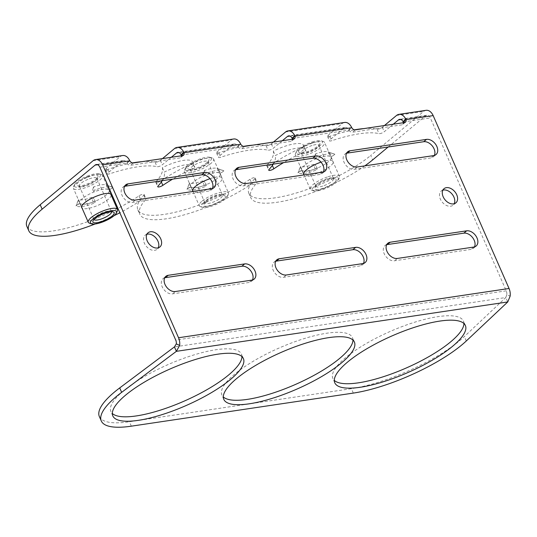 <?xml version="1.0" encoding="UTF-8"?>
<svg xmlns="http://www.w3.org/2000/svg" width="537" height="537" viewBox="0 0 537 537"><rect width="100%" height="100%" fill="white"/><g stroke="black" fill="none" stroke-linecap="round" stroke-linejoin="round"><path stroke-width="0.4" stroke-dasharray="2.69 2.01" d="M388.144 147.017L425.599 115.851A5.034 3.37 81.5 0 1 426.801 115.294A5.034 3.37 81.5 0 1 430.345 117.939L506.243 290.826A5.034 3.37 81.5 0 1 506.794 294.638L510.15 296.115M506.794 294.638L505.814 297.525L507.754 301.948M171.296 157.294L162.281 164.799A3.356 0.94 -23.7 0 1 157.059 166.725A73.831 20.668 156.3 0 0 109.87 173.76A3.356 0.94 -23.7 0 1 107.413 173.86A3.356 0.94 -23.7 0 1 108.018 172.88L122.221 161.06A5.034 3.37 81.5 0 1 123.423 160.509A5.034 3.37 81.5 0 1 126.833 162.845L127 163.147A3.356 2.309 50.2 0 0 130.538 165.289L179.868 157.938A3.356 2.309 50.2 0 0 180.721 157.563A3.356 2.309 50.2 0 0 181.352 155.797M282.281 140.754L273.273 148.252A3.356 0.94 -23.7 0 1 268.05 150.185A73.831 20.668 156.3 0 0 220.861 157.213A3.356 0.94 -23.7 0 1 218.405 157.321A3.356 0.94 -23.7 0 1 219.009 156.341L233.212 144.52A5.034 3.37 81.5 0 1 234.414 143.97A5.034 3.37 81.5 0 1 237.824 146.306L237.992 146.608A3.356 2.309 50.2 0 0 241.529 148.749L290.859 141.392A3.356 2.309 50.2 0 0 291.712 141.023A3.356 2.309 50.2 0 0 292.343 139.258M393.272 124.215L384.264 131.713A3.356 0.94 -23.7 0 1 379.041 133.639A73.831 20.668 156.3 0 0 331.853 140.674A3.356 0.94 -23.7 0 1 329.396 140.781A3.356 0.94 -23.7 0 1 330 139.801L344.204 127.981A5.034 3.37 81.5 0 1 345.405 127.423A5.034 3.37 81.5 0 1 348.808 129.766L348.983 130.068A3.356 2.309 50.2 0 0 352.52 132.203L401.851 124.853A3.356 2.309 50.2 0 0 402.703 124.483A3.356 2.309 50.2 0 0 403.327 122.718M442.891 190.145A9.23 6.35 50.2 0 0 441.239 191.011A9.23 6.35 50.2 0 0 440.36 199.12A9.23 6.35 50.2 0 0 453.047 205.201A9.23 6.35 50.2 0 0 454.201 203.731M146.916 234.253A9.23 6.35 50.2 0 0 145.265 235.125A9.23 6.35 50.2 0 0 144.386 243.227A9.23 6.35 50.2 0 0 157.072 249.309A9.23 6.35 50.2 0 0 158.227 247.846M275.709 261.25A9.23 6.35 50.2 0 0 274.058 262.116A9.23 6.35 50.2 0 0 274.011 271.803A9.23 6.35 50.2 0 0 283.516 277.327L359.978 265.929A9.23 6.35 50.2 0 0 362.321 264.909A9.23 6.35 50.2 0 0 363.475 263.445M386.7 244.711A9.23 6.35 50.2 0 0 385.042 245.577A9.23 6.35 50.2 0 0 384.995 255.263A9.23 6.35 50.2 0 0 394.507 260.787L470.969 249.39A9.23 6.35 50.2 0 0 473.312 248.369A9.23 6.35 50.2 0 0 474.466 246.906M164.718 277.79A9.23 6.35 50.2 0 0 163.067 278.663A9.23 6.35 50.2 0 0 163.02 288.342A9.23 6.35 50.2 0 0 172.525 293.867L248.987 282.475A9.23 6.35 50.2 0 0 251.329 281.455A9.23 6.35 50.2 0 0 252.484 279.985M346.553 153.26A9.23 6.35 50.2 0 0 344.902 154.132A9.23 6.35 50.2 0 0 344.855 163.812A9.23 6.35 50.2 0 0 354.366 169.336L430.828 157.938A9.23 6.35 50.2 0 0 433.171 156.925A9.23 6.35 50.2 0 0 434.319 155.455M124.571 186.346A9.23 6.35 50.2 0 0 122.919 187.212A9.23 6.35 50.2 0 0 122.872 196.891A9.23 6.35 50.2 0 0 132.384 202.415L208.846 191.024A9.23 6.35 50.2 0 0 211.189 190.004A9.23 6.35 50.2 0 0 212.343 188.541M235.562 169.799A9.23 6.35 50.2 0 0 233.91 170.672A9.23 6.35 50.2 0 0 233.863 180.351A9.23 6.35 50.2 0 0 243.375 185.876L319.837 174.485A9.23 6.35 50.2 0 0 322.18 173.464A9.23 6.35 50.2 0 0 323.334 171.994M426.056 110.32A10.069 6.739 -98.5 0 0 423.653 111.428L370.698 155.495L372.638 159.919M122.684 155.529A10.069 6.739 -98.5 0 0 120.281 156.636L106.078 168.457A3.356 0.94 156.3 0 0 105.474 169.437A3.356 0.94 156.3 0 0 107.93 169.33A73.831 20.668 -23.7 0 1 132.505 162.919M99.842 167.195L127 163.147L129.806 160.811M233.676 138.989A10.069 6.739 -98.5 0 0 231.272 140.097L217.069 151.917A3.356 0.94 156.3 0 0 216.465 152.897A3.356 0.94 156.3 0 0 218.921 152.79A73.831 20.668 -23.7 0 1 243.489 146.379M181.204 155.072L237.992 146.608L240.798 144.272M344.667 122.449A10.069 6.739 -98.5 0 0 342.264 123.557L328.06 135.378A3.356 0.94 156.3 0 0 327.449 136.358A3.356 0.94 156.3 0 0 329.913 136.25A73.831 20.668 -23.7 0 1 354.48 129.833M292.195 138.526L348.983 130.068L351.789 127.732M364.851 165.852A73.831 20.668 -23.7 0 1 295.102 198.334A73.831 20.668 -23.7 0 1 250.772 197.676A73.831 20.668 -23.7 0 1 256.753 183.016A3.356 0.94 156.3 0 0 257.028 182.352A3.356 0.94 156.3 0 0 255.068 182.305A3.356 0.94 156.3 0 0 251.934 183.741A73.831 20.668 -23.7 0 1 182.895 215.209A73.831 20.668 -23.7 0 1 139.781 214.223A73.831 20.668 -23.7 0 1 145.769 199.563A3.356 0.94 156.3 0 0 146.037 198.891A3.356 0.94 156.3 0 0 144.077 198.851A3.356 0.94 156.3 0 0 140.942 200.281A73.831 20.668 -23.7 0 1 119.845 212.773M114.106 215.659A73.831 20.668 -23.7 0 1 95.13 223.989M26.85 226.339A73.831 20.668 156.3 0 0 69.958 227.326A73.831 20.668 156.3 0 0 138.996 195.857A3.356 0.94 -23.7 0 1 142.137 194.428A3.356 0.94 -23.7 0 1 144.097 194.468A3.356 0.94 -23.7 0 1 143.822 195.132A73.831 20.668 156.3 0 0 137.841 209.799A73.831 20.668 156.3 0 0 180.949 210.786A73.831 20.668 156.3 0 0 249.987 179.311A3.356 0.94 -23.7 0 1 253.128 177.881A3.356 0.94 -23.7 0 1 255.088 177.928A3.356 0.94 -23.7 0 1 254.813 178.593A73.831 20.668 156.3 0 0 248.832 193.253A73.831 20.668 156.3 0 0 298.7 192.273A73.831 20.668 156.3 0 0 370.698 155.495M321.019 162.14A16.11 4.511 -23.7 0 1 333.128 161.53A16.11 4.511 -23.7 0 1 321.079 171.733A16.11 4.511 -23.7 0 1 303.955 174.934M304.593 165.342A16.11 4.511 156.3 0 0 301.687 170.054A16.11 4.511 156.3 0 0 318.246 167.705A16.11 4.511 156.3 0 0 331.181 157.106A16.11 4.511 156.3 0 0 320.3 157.321A16.11 4.511 156.3 0 0 304.593 165.342M210.027 178.68A16.11 4.511 -23.7 0 1 222.137 178.069A16.11 4.511 -23.7 0 1 210.088 188.272A16.11 4.511 -23.7 0 1 192.964 191.474M193.602 181.889A16.11 4.511 156.3 0 0 190.695 186.594A16.11 4.511 156.3 0 0 207.255 184.251A16.11 4.511 156.3 0 0 220.19 173.646A16.11 4.511 156.3 0 0 209.309 173.86A16.11 4.511 156.3 0 0 193.602 181.889M111.253 195.273A16.11 4.511 -23.7 0 1 98.204 205.215A16.11 4.511 -23.7 0 1 82.06 208.088M82.611 198.428A16.11 4.511 156.3 0 0 79.704 203.14A16.11 4.511 156.3 0 0 96.264 200.791A16.11 4.511 156.3 0 0 109.199 190.185A16.11 4.511 156.3 0 0 98.318 190.4A16.11 4.511 156.3 0 0 82.611 198.428M303.781 146.614A25.172 7.048 156.3 0 0 303.633 145.386A25.172 7.048 156.3 0 0 273.299 151.152A73.831 20.668 -23.7 0 1 267.064 165.107A3.356 0.94 156.3 0 0 266.788 165.772A3.356 0.94 156.3 0 0 268.748 165.819A3.356 0.94 156.3 0 0 271.89 164.389A73.831 20.668 -23.7 0 1 303.781 146.614L305.721 151.038A73.831 20.668 156.3 0 0 283.617 162.597M273.299 151.152L275.246 155.576A25.172 7.048 -23.7 0 1 305.573 149.81A25.172 7.048 -23.7 0 1 305.721 151.038M273.158 164.154A73.831 20.668 156.3 0 0 275.246 155.576M192.79 163.154A25.172 7.048 156.3 0 0 192.642 161.926A25.172 7.048 156.3 0 0 162.308 167.698A73.831 20.668 -23.7 0 1 156.072 181.647A3.356 0.94 156.3 0 0 155.797 182.312A3.356 0.94 156.3 0 0 157.757 182.358A3.356 0.94 156.3 0 0 160.899 180.929A73.831 20.668 -23.7 0 1 192.79 163.154L194.73 167.578A73.831 20.668 156.3 0 0 172.625 179.136M162.308 167.698L164.255 172.122A25.172 7.048 -23.7 0 1 194.582 166.349A25.172 7.048 -23.7 0 1 194.73 167.578M162.167 180.694A73.831 20.668 156.3 0 0 164.255 172.122M141.855 161.684A73.831 20.668 -23.7 0 1 155.112 162.302A3.356 0.94 156.3 0 0 160.341 160.368L162.449 158.616M252.846 145.144A73.831 20.668 -23.7 0 1 266.104 145.755A3.356 0.94 156.3 0 0 271.333 143.829L273.44 142.077M363.838 128.598A73.831 20.668 -23.7 0 1 377.095 129.216A3.356 0.94 156.3 0 0 382.317 127.289L384.432 125.53M99.352 416.551A83.893 23.487 156.3 0 0 129.39 421.753L351.373 388.667A83.893 23.487 156.3 0 0 464.344 336.558L505.814 297.525L174.431 346.909M463.941 323.502A71.314 19.963 156.3 0 0 463.451 321.079A71.314 19.963 156.3 0 0 415.282 322.025A71.314 19.963 156.3 0 0 345.741 357.555A71.314 19.963 156.3 0 0 332.853 378.404A71.314 19.963 156.3 0 0 334.309 380.411M352.95 340.042A71.314 19.963 156.3 0 0 352.46 337.619A71.314 19.963 156.3 0 0 304.291 338.565A71.314 19.963 156.3 0 0 234.75 374.094A71.314 19.963 156.3 0 0 221.868 394.95A71.314 19.963 156.3 0 0 223.318 396.95M241.959 356.588A71.314 19.963 156.3 0 0 241.469 354.165A71.314 19.963 156.3 0 0 193.3 355.111A71.314 19.963 156.3 0 0 123.758 390.634A71.314 19.963 156.3 0 0 110.877 411.49A71.314 19.963 156.3 0 0 112.327 413.49M87.954 179.351A9.599 2.685 156.3 0 0 79.315 186.071A9.599 2.685 156.3 0 0 80.013 186.614A9.599 2.685 156.3 0 0 88.256 185.064A9.599 2.685 156.3 0 0 96.835 179.23A9.599 2.685 156.3 0 0 96.902 178.351A9.599 2.685 156.3 0 0 87.954 179.351M87.148 176.988A11.613 3.249 -23.7 0 1 97.882 176.841A11.613 3.249 -23.7 0 1 88.639 183.412A11.613 3.249 -23.7 0 1 77.536 185.775A11.613 3.249 -23.7 0 1 87.148 176.988M93.995 219.492A9.599 2.685 -23.7 0 1 93.948 219.405A9.599 2.685 -23.7 0 1 94.015 218.519A9.599 2.685 -23.7 0 1 101.661 213.082A9.599 2.685 -23.7 0 1 110.837 211.135A9.599 2.685 -23.7 0 1 111.528 211.685A9.599 2.685 -23.7 0 1 111.568 211.779M87.108 176.196A14.264 3.994 -23.7 0 1 99.352 173.887A14.264 3.994 -23.7 0 1 88.934 184.09A14.264 3.994 -23.7 0 1 74.368 184.856A14.264 3.994 -23.7 0 1 87.108 176.196M117.355 210.9A15.942 4.464 -23.7 0 1 104.661 219.922A15.942 4.464 -23.7 0 1 89.431 223.157M87.726 177.176A15.942 4.464 -23.7 0 1 101.412 174.592A15.942 4.464 -23.7 0 1 102.574 175.505A15.942 4.464 -23.7 0 1 89.773 185.997A15.942 4.464 -23.7 0 1 73.381 188.319A15.942 4.464 -23.7 0 1 73.495 186.849A15.942 4.464 -23.7 0 1 87.726 177.176M312.044 145.507A9.599 2.685 156.3 0 0 301.297 152.985A9.599 2.685 156.3 0 0 301.995 153.535A9.599 2.685 156.3 0 0 308.131 152.743A9.599 2.685 156.3 0 0 318.81 146.151A9.599 2.685 156.3 0 0 318.877 145.265A9.599 2.685 156.3 0 0 312.044 145.507M311.675 142.976A11.613 3.249 -23.7 0 1 319.864 143.755A11.613 3.249 -23.7 0 1 310.621 150.333A11.613 3.249 -23.7 0 1 299.518 152.689A11.613 3.249 -23.7 0 1 301.029 148.42A11.613 3.249 -23.7 0 1 311.675 142.976M322.764 186.077A9.599 2.685 -23.7 0 1 315.931 186.319A9.599 2.685 -23.7 0 1 315.998 185.433A9.599 2.685 -23.7 0 1 323.643 179.996A9.599 2.685 -23.7 0 1 332.812 178.049A9.599 2.685 -23.7 0 1 333.511 178.599A9.599 2.685 -23.7 0 1 322.764 186.077M312.219 141.976A14.264 3.994 -23.7 0 1 321.334 140.808A14.264 3.994 -23.7 0 1 310.916 151.011A14.264 3.994 -23.7 0 1 296.35 151.77A14.264 3.994 -23.7 0 1 312.219 141.976M323.133 188.608A11.613 3.249 156.3 0 0 333.779 183.164A11.613 3.249 156.3 0 0 335.289 178.895A11.613 3.249 156.3 0 0 324.194 181.251A11.613 3.249 156.3 0 0 314.944 187.829A11.613 3.249 156.3 0 0 323.133 188.608M328.402 178.848A14.264 3.994 -23.7 0 1 338.458 179.814A14.264 3.994 -23.7 0 1 327.1 187.883A14.264 3.994 -23.7 0 1 313.474 190.776A14.264 3.994 -23.7 0 1 315.333 185.533A14.264 3.994 -23.7 0 1 328.402 178.848M328.1 176.74A15.942 4.464 -23.7 0 1 339.444 176.344A15.942 4.464 -23.7 0 1 339.337 177.814A15.942 4.464 -23.7 0 1 326.644 186.842A15.942 4.464 -23.7 0 1 311.413 190.071A15.942 4.464 -23.7 0 1 310.252 189.158A15.942 4.464 -23.7 0 1 328.1 176.74M313.205 142.815A15.942 4.464 -23.7 0 1 323.395 141.513A15.942 4.464 -23.7 0 1 324.556 142.426A15.942 4.464 -23.7 0 1 311.749 152.917A15.942 4.464 -23.7 0 1 295.363 155.24A15.942 4.464 -23.7 0 1 295.471 153.77A15.942 4.464 -23.7 0 1 313.205 142.815M206.356 200.321A9.599 2.685 -23.7 0 1 214.478 195.797A9.599 2.685 -23.7 0 1 221.828 194.589A9.599 2.685 -23.7 0 1 222.519 195.139A9.599 2.685 -23.7 0 1 221.103 197.676A9.599 2.685 -23.7 0 1 211.685 202.65A9.599 2.685 -23.7 0 1 204.939 202.858A9.599 2.685 -23.7 0 1 205.006 201.972A9.599 2.685 -23.7 0 1 206.356 200.321M205.59 202.368A11.613 3.249 156.3 0 0 203.953 204.369A11.613 3.249 156.3 0 0 215.814 203.751A11.613 3.249 156.3 0 0 224.298 195.434A11.613 3.249 156.3 0 0 215.411 196.898A11.613 3.249 156.3 0 0 205.59 202.368M206.47 164.342A9.599 2.685 156.3 0 0 207.819 162.691A9.599 2.685 156.3 0 0 207.886 161.805A9.599 2.685 156.3 0 0 198.019 163.208A9.599 2.685 156.3 0 0 190.306 169.524A9.599 2.685 156.3 0 0 191.004 170.075A9.599 2.685 156.3 0 0 198.348 168.866A9.599 2.685 156.3 0 0 206.47 164.342M203.557 202.738A14.264 3.994 156.3 0 0 202.483 207.322A14.264 3.994 156.3 0 0 216.109 204.429A14.264 3.994 156.3 0 0 227.466 196.354A14.264 3.994 156.3 0 0 219.398 194.803A14.264 3.994 156.3 0 0 203.557 202.738M207.242 162.295A11.613 3.249 -23.7 0 1 197.415 167.772A11.613 3.249 -23.7 0 1 188.527 169.229A11.613 3.249 -23.7 0 1 197.012 160.919A11.613 3.249 -23.7 0 1 208.873 160.301A11.613 3.249 -23.7 0 1 207.242 162.295M187.373 165.859A14.264 3.994 156.3 0 0 185.359 168.316A14.264 3.994 156.3 0 0 199.925 167.551A14.264 3.994 156.3 0 0 210.343 157.348A14.264 3.994 156.3 0 0 199.435 159.14A14.264 3.994 156.3 0 0 187.373 165.859M186.728 167.571A15.942 4.464 156.3 0 0 184.486 170.31A15.942 4.464 156.3 0 0 184.372 171.78A15.942 4.464 156.3 0 0 200.764 169.457A15.942 4.464 156.3 0 0 213.565 158.965A15.942 4.464 156.3 0 0 212.404 158.053A15.942 4.464 156.3 0 0 200.214 160.053A15.942 4.464 156.3 0 0 186.728 167.571M201.623 201.496A15.942 4.464 156.3 0 0 199.261 205.705A15.942 4.464 156.3 0 0 200.422 206.617A15.942 4.464 156.3 0 0 215.652 203.382A15.942 4.464 156.3 0 0 228.346 194.36A15.942 4.464 156.3 0 0 228.453 192.89A15.942 4.464 156.3 0 0 217.25 193.239A15.942 4.464 156.3 0 0 201.623 201.496M202.55 180.902L205.174 182.405L206.282 185.399L204.751 186.755L202.55 180.902A15.942 4.464 156.3 0 1 189.621 182.828L187.004 189.4L189.507 182.849L191.105 186.91A15.942 4.464 156.3 0 0 206.168 184.661L205.174 182.405M206.282 185.399L206.168 184.661M204.751 186.755A20.977 5.873 156.3 0 1 187.004 189.4L188.776 188.01L190.111 184.647M191.105 186.91L188.776 188.01M204.456 170.491L203.724 173.317L204.604 174.84L206.134 173.485L204.456 170.491A15.942 4.464 156.3 0 1 216.941 168.376L223.123 170.491A20.977 5.873 156.3 0 0 206.134 173.485M204.604 174.84L203.724 173.317M218.787 171.075L217.378 168.564L223.875 170.84L222.11 172.229L218.787 171.075L219.781 173.33A15.942 4.464 156.3 0 0 204.718 175.579M217.378 168.564A15.942 4.464 156.3 0 0 216.941 168.376M219.781 173.33L222.11 172.229M223.875 170.84A20.977 5.873 156.3 0 0 223.123 170.491M313.541 164.362L316.165 165.859L317.273 168.86L315.743 170.216L313.541 164.362A15.942 4.464 156.3 0 1 300.613 166.289L297.995 172.86L300.498 166.302L302.096 170.37A15.942 4.464 156.3 0 0 317.152 168.121L316.165 165.859M317.273 168.86L317.152 168.121M315.743 170.216A20.977 5.873 156.3 0 1 297.995 172.86L299.767 171.471L301.103 168.108M302.096 170.37L299.767 171.471M315.441 153.951L314.716 156.777L315.595 158.301L317.125 156.945L315.441 153.951A15.942 4.464 156.3 0 1 327.932 151.837L334.115 153.951A20.977 5.873 156.3 0 0 317.125 156.945M315.595 158.301L314.716 156.777M329.778 154.528L328.369 152.025L334.866 154.3L333.101 155.69L329.778 154.528L330.772 156.791A15.942 4.464 156.3 0 0 315.709 159.039M328.369 152.025A15.942 4.464 156.3 0 0 327.932 151.837M330.772 156.791L333.101 155.69M334.866 154.3A20.977 5.873 156.3 0 0 334.115 153.951M91.559 197.441L94.183 198.945L95.291 201.946L93.76 203.301L91.559 197.441A15.942 4.464 156.3 0 1 78.637 199.368L76.019 205.94L78.516 199.388L80.114 203.449A15.942 4.464 156.3 0 0 95.177 201.207L94.183 198.945M95.291 201.946L95.177 201.207M93.76 203.301A20.977 5.873 156.3 0 1 76.019 205.94L77.784 204.55L79.12 201.187M80.114 203.449L77.784 204.55M93.465 187.03L92.74 189.856L93.613 191.38L95.143 190.024L93.465 187.03A15.942 4.464 156.3 0 1 105.95 184.916L112.132 187.03A20.977 5.873 156.3 0 0 95.143 190.024M93.613 191.38L92.74 189.856M107.796 187.614L106.386 185.104L112.884 187.379L111.119 188.776L107.796 187.614L108.789 189.876A15.942 4.464 156.3 0 0 93.727 192.118M106.386 185.104A15.942 4.464 156.3 0 0 105.95 184.916M108.789 189.876L111.119 188.776M112.884 187.379A20.977 5.873 156.3 0 0 112.132 187.03M506.243 290.826L175.733 340.082M403.186 121.986L430.345 117.939M396.528 115.468L423.653 111.428M425.599 115.851L400.978 119.516M122.221 161.06L97.6 164.731M93.149 160.684L120.281 156.636M126.833 162.845L129.491 160.207M237.824 146.306L240.482 143.668M174.545 148.548L231.272 140.097M233.212 144.52L178.996 152.602M344.204 127.981L289.987 136.062M285.536 132.008L342.264 123.557M348.808 129.766L351.473 127.128M133.344 162.953L130.538 165.289M355.326 129.867L352.52 132.203M244.335 146.413L241.529 148.749M404.656 122.517L401.851 124.853M293.665 139.056L290.859 141.392M182.674 155.602L179.868 157.938M322.643 172.149L319.837 174.485M246.181 183.54L243.375 185.876M211.652 188.688L208.846 191.024M135.19 200.086L132.384 202.415M357.172 167L354.366 169.336M433.634 155.602L430.828 157.938M251.793 280.139L248.987 282.475M175.337 291.531L172.525 293.867M473.775 247.054L470.969 249.39M397.313 258.451L394.507 260.787M362.784 263.593L359.978 265.929M286.328 274.991L283.516 277.327M138.996 195.857L140.942 200.281M143.822 195.132L145.769 199.563M249.987 179.311L251.934 183.741M254.813 178.593L256.753 183.016M271.89 164.389L272.333 165.403M267.064 165.107L269.003 169.531M160.899 180.929L161.342 181.949M156.072 181.647L158.012 186.071M106.078 168.457L108.018 172.88M107.93 169.33L109.87 173.76M155.112 162.302L157.059 166.725M160.341 160.368L162.281 164.799M217.069 151.917L219.009 156.341M218.921 152.79L220.861 157.213M266.104 145.755L268.05 150.185M271.333 143.829L273.273 148.252M328.06 135.378L330 139.801M329.913 136.25L331.853 140.674M377.095 129.216L379.041 133.639M382.317 127.289L384.264 131.713M353.319 393.091L351.373 388.667M131.337 426.177L129.39 421.753M466.284 340.982L464.344 336.558M426.801 115.294L399.669 119.342M123.423 160.509L96.291 164.55M234.414 143.97L177.687 152.421M345.405 127.423L288.678 135.881M405.509 122.147L402.703 124.483M294.518 138.687L291.712 141.023M183.526 155.233L180.721 157.563M324.986 171.128L322.18 173.464M236.716 168.336L233.91 170.672M213.995 187.668L211.189 190.004M125.725 184.876L122.919 187.212M347.707 151.796L344.902 154.132M435.977 154.589L433.171 156.925M254.135 279.119L251.329 281.455M165.873 276.327L163.067 278.663M476.118 246.033L473.312 248.369M387.855 243.241L385.042 245.577M365.126 262.58L362.321 264.909M276.864 259.787L274.058 262.116M148.071 232.79L145.265 235.125M159.878 246.973L157.072 249.309M444.045 188.675L441.239 191.011M455.853 202.865L453.047 205.201M144.097 194.468L146.037 198.891M137.841 209.799L139.781 214.223M255.088 177.928L257.028 182.352M248.832 193.253L250.772 197.676M301.687 170.054L303.627 174.478M331.181 157.106L333.128 161.53M190.695 186.594L192.635 191.018M220.19 173.646L222.137 178.069M79.704 203.14L81.644 207.564M109.199 190.185L111.146 194.616M303.633 145.386L305.573 149.81M266.788 165.772L268.735 170.195M192.642 161.926L194.582 166.349M155.797 182.312L157.744 186.742M105.474 169.437L107.413 173.86M216.465 152.897L218.405 157.321M327.449 136.358L329.396 140.781M465.391 325.503L463.451 321.079M334.799 382.834L332.853 378.404M354.4 342.049L352.46 337.619M223.808 399.374L221.868 394.95M243.409 358.588L241.469 354.165M112.817 415.913L110.877 411.49M96.835 179.23L97.882 176.841M80.013 186.614L77.536 185.775M79.315 186.071L93.948 219.405M96.902 178.351L111.528 211.685M94.015 218.519L92.961 220.908M110.837 211.135L113.307 211.981M110.729 194.085L102.574 175.505M81.537 206.899L73.381 188.319M74.368 184.856L73.495 186.849M99.352 173.887L101.412 174.592M318.81 146.151L319.864 143.755M301.995 153.535L299.518 152.689M301.297 152.985L315.931 186.319M318.877 145.265L333.511 178.599M315.998 185.433L314.944 187.829M332.812 178.049L335.289 178.895M338.458 179.814L339.337 177.814M313.474 190.776L311.413 190.071M339.444 176.344L324.556 142.426M310.252 189.158L304.002 174.921M303.519 173.82L295.363 155.24M296.35 151.77L295.471 153.77M321.334 140.808L323.395 141.513M205.006 201.972L203.953 204.369M221.828 194.589L224.298 195.434M222.519 195.139L207.886 161.805M204.939 202.858L190.306 169.524M207.819 162.691L208.873 160.301M191.004 170.075L188.527 169.229M185.359 168.316L184.486 170.31M210.343 157.348L212.404 158.053M184.372 171.78L192.528 190.36M193.011 191.467L199.261 205.705M213.565 158.965L228.453 192.89M227.466 196.354L228.346 194.36M202.483 207.322L200.422 206.617"/><path stroke-width="0.81" d="M384.432 125.53L396.528 115.468A10.069 6.739 81.5 0 1 398.924 114.361L426.056 110.32A10.069 6.739 -98.5 0 1 433.158 115.603L509.049 288.49A10.069 6.739 -98.5 0 1 510.15 296.115L507.754 301.948L176.378 351.332L174.431 346.909L176.284 343.895L179.647 345.372L176.378 351.332L121.651 392.346L119.711 387.922A83.893 23.487 156.3 0 0 99.352 416.551L101.292 420.974A83.893 23.487 -23.7 0 1 121.651 392.346M95.13 223.989A73.831 20.668 -23.7 0 1 28.79 230.762L26.85 226.339A73.831 20.668 156.3 0 1 40.188 204.751L93.149 160.684A10.069 6.739 81.5 0 1 95.552 159.576A10.069 6.739 81.5 0 1 102.648 164.859L178.539 337.746A10.069 6.739 81.5 0 1 179.647 345.372M176.284 343.895A5.034 3.37 -98.5 0 0 175.733 340.082L99.842 167.195A5.034 3.37 -98.5 0 0 96.291 164.55A5.034 3.37 -98.5 0 0 95.096 165.107L42.134 209.175A73.831 20.668 -23.7 0 0 28.79 230.762M181.352 155.797A3.356 2.309 50.2 0 0 181.204 155.072L181.09 154.763A5.034 3.37 -98.5 0 0 177.687 152.421A5.034 3.37 -98.5 0 0 176.485 152.978L171.296 157.294M292.343 139.258A3.356 2.309 50.2 0 0 292.195 138.526L292.081 138.217A5.034 3.37 -98.5 0 0 288.678 135.881A5.034 3.37 -98.5 0 0 287.476 136.432L282.281 140.754M403.327 122.718A3.356 2.309 50.2 0 0 403.186 121.986L403.072 121.677A5.034 3.37 -98.5 0 0 399.669 119.342A5.034 3.37 -98.5 0 0 398.467 119.892L393.272 124.215M454.201 203.731A9.23 6.35 50.2 0 0 452.026 194.045A9.23 6.35 50.2 0 0 442.891 190.145M158.227 247.846A9.23 6.35 50.2 0 0 156.052 238.153A9.23 6.35 50.2 0 0 146.916 234.253M363.475 263.445A9.23 6.35 50.2 0 0 361.602 254.129A9.23 6.35 50.2 0 0 352.856 249.705L276.394 261.103A9.23 6.35 50.2 0 0 275.709 261.25M474.466 246.906A9.23 6.35 50.2 0 0 472.594 237.589A9.23 6.35 50.2 0 0 463.847 233.165L387.385 244.557A9.23 6.35 50.2 0 0 386.7 244.711M252.484 279.985A9.23 6.35 50.2 0 0 250.611 270.675A9.23 6.35 50.2 0 0 241.865 266.245L165.403 277.642A9.23 6.35 50.2 0 0 164.718 277.79M434.319 155.455A9.23 6.35 50.2 0 0 432.453 146.145A9.23 6.35 50.2 0 0 423.706 141.714L347.244 153.112A9.23 6.35 50.2 0 0 346.553 153.26M212.343 188.541A9.23 6.35 50.2 0 0 210.47 179.224A9.23 6.35 50.2 0 0 201.724 174.8L125.262 186.191A9.23 6.35 50.2 0 0 124.571 186.346M323.334 171.994A9.23 6.35 50.2 0 0 321.462 162.684A9.23 6.35 50.2 0 0 312.715 158.254L236.253 169.652A9.23 6.35 50.2 0 0 235.562 169.799M398.924 114.361A10.069 6.739 81.5 0 1 405.737 119.039L405.992 119.65L403.186 121.986M162.449 158.616L174.545 148.548A10.069 6.739 81.5 0 1 176.942 147.44A10.069 6.739 81.5 0 1 183.755 152.119L184.016 152.736A3.356 2.309 -129.8 0 1 183.526 155.233A3.356 2.309 -129.8 0 1 182.674 155.602L133.344 162.953A3.356 2.309 -129.8 0 1 129.806 160.811L129.491 160.207A10.069 6.739 -98.5 0 0 122.684 155.529L95.552 159.576M273.44 142.077L285.536 132.008A10.069 6.739 81.5 0 1 287.933 130.9A10.069 6.739 81.5 0 1 294.746 135.579L295.001 136.19A3.356 2.309 -129.8 0 1 294.518 138.687A3.356 2.309 -129.8 0 1 293.665 139.056L244.335 146.413A3.356 2.309 -129.8 0 1 240.798 144.272L240.482 143.668A10.069 6.739 -98.5 0 0 233.676 138.989L176.942 147.44M240.798 144.272L184.016 152.736L181.204 155.072M433.158 115.603L405.992 119.65A3.356 2.309 -129.8 0 1 405.509 122.147A3.356 2.309 -129.8 0 1 404.656 122.517L355.326 129.867A3.356 2.309 -129.8 0 1 351.789 127.732L351.473 127.128A10.069 6.739 -98.5 0 0 344.667 122.449L287.933 130.9M351.789 127.732L295.001 136.19L292.195 138.526M443.166 196.784A9.23 6.35 -129.8 0 1 444.045 188.675A9.23 6.35 -129.8 0 1 454.832 191.709A9.23 6.35 -129.8 0 1 455.853 202.865A9.23 6.35 -129.8 0 1 443.166 196.784M147.192 240.891A9.23 6.35 -129.8 0 1 148.071 232.79A9.23 6.35 -129.8 0 1 158.858 235.817A9.23 6.35 -129.8 0 1 159.878 246.973A9.23 6.35 -129.8 0 1 147.192 240.891M355.662 247.369A9.23 6.35 -129.8 0 1 365.173 252.893A9.23 6.35 -129.8 0 1 365.126 262.58A9.23 6.35 -129.8 0 1 362.784 263.593L286.328 274.991A9.23 6.35 -129.8 0 1 276.817 269.467A9.23 6.35 -129.8 0 1 276.864 259.787A9.23 6.35 -129.8 0 1 279.2 258.767L355.662 247.369L352.856 249.705M466.653 230.829A9.23 6.35 -129.8 0 1 476.165 236.354A9.23 6.35 -129.8 0 1 476.118 246.033A9.23 6.35 -129.8 0 1 473.775 247.054L397.313 258.451A9.23 6.35 -129.8 0 1 387.808 252.927A9.23 6.35 -129.8 0 1 387.855 243.241A9.23 6.35 -129.8 0 1 390.191 242.227L466.653 230.829L463.847 233.165M244.671 263.909A9.23 6.35 -129.8 0 1 254.182 269.44A9.23 6.35 -129.8 0 1 254.135 279.119A9.23 6.35 -129.8 0 1 251.793 280.139L175.337 291.531A9.23 6.35 -129.8 0 1 165.826 286.006A9.23 6.35 -129.8 0 1 165.873 276.327A9.23 6.35 -129.8 0 1 168.215 275.306L244.671 263.909L241.865 266.245M357.172 167A9.23 6.35 -129.8 0 1 347.661 161.476A9.23 6.35 -129.8 0 1 347.707 151.796A9.23 6.35 -129.8 0 1 350.05 150.776L426.512 139.378A9.23 6.35 -129.8 0 1 436.024 144.903A9.23 6.35 -129.8 0 1 435.977 154.589A9.23 6.35 -129.8 0 1 433.634 155.602L357.172 167M204.53 172.464A9.23 6.35 -129.8 0 1 214.041 177.989A9.23 6.35 -129.8 0 1 213.995 187.668A9.23 6.35 -129.8 0 1 211.652 188.688L135.19 200.086A9.23 6.35 -129.8 0 1 125.678 194.555A9.23 6.35 -129.8 0 1 125.725 184.876A9.23 6.35 -129.8 0 1 128.068 183.855L204.53 172.464L201.724 174.8M315.521 155.925A9.23 6.35 -129.8 0 1 325.033 161.449A9.23 6.35 -129.8 0 1 324.986 171.128A9.23 6.35 -129.8 0 1 322.643 172.149L246.181 183.54A9.23 6.35 -129.8 0 1 236.669 178.016A9.23 6.35 -129.8 0 1 236.716 168.336A9.23 6.35 -129.8 0 1 239.059 167.316L315.521 155.925L312.715 158.254M119.845 212.773A73.831 20.668 -23.7 0 1 114.106 215.659M388.144 147.017L372.638 159.919A73.831 20.668 -23.7 0 1 364.851 165.852M303.955 174.934A16.11 4.511 -23.7 0 1 303.627 174.478A16.11 4.511 -23.7 0 1 306.54 169.766A16.11 4.511 -23.7 0 1 321.019 162.14M192.964 191.474A16.11 4.511 -23.7 0 1 192.635 191.018A16.11 4.511 -23.7 0 1 195.549 186.312A16.11 4.511 -23.7 0 1 210.027 178.68M82.06 208.088A16.11 4.511 -23.7 0 1 81.644 207.564A16.11 4.511 -23.7 0 1 84.557 202.852A16.11 4.511 -23.7 0 1 100.265 194.824A16.11 4.511 -23.7 0 1 111.146 194.616A16.11 4.511 -23.7 0 1 111.253 195.273M283.617 162.597A73.831 20.668 156.3 0 0 273.83 168.813A3.356 0.94 -23.7 0 1 270.695 170.242A3.356 0.94 -23.7 0 1 268.735 170.195A3.356 0.94 -23.7 0 1 269.003 169.531A73.831 20.668 156.3 0 0 273.158 164.154M172.625 179.136A73.831 20.668 156.3 0 0 162.839 185.352A3.356 0.94 -23.7 0 1 159.704 186.782A3.356 0.94 -23.7 0 1 157.744 186.742A3.356 0.94 -23.7 0 1 158.012 186.071A73.831 20.668 156.3 0 0 162.167 180.694M132.505 162.919A73.831 20.668 -23.7 0 1 141.855 161.684M243.489 146.379A73.831 20.668 -23.7 0 1 252.846 145.144M354.48 129.833A73.831 20.668 -23.7 0 1 363.838 128.598M507.754 301.948L466.284 340.982A83.893 23.487 -23.7 0 1 353.319 393.091L131.337 426.177A83.893 23.487 -23.7 0 1 101.292 420.974M174.431 346.909L119.711 387.922M334.309 380.411A71.314 19.963 156.3 0 0 406.18 368.02A71.314 19.963 156.3 0 0 463.941 323.502M347.681 361.978A71.314 19.963 -23.7 0 1 417.222 326.449A71.314 19.963 -23.7 0 1 465.391 325.503A71.314 19.963 -23.7 0 1 408.12 372.443A71.314 19.963 -23.7 0 1 334.799 382.834A71.314 19.963 -23.7 0 1 347.681 361.978M223.318 396.95A71.314 19.963 156.3 0 0 295.189 384.566A71.314 19.963 156.3 0 0 352.95 340.042M236.689 378.518A71.314 19.963 -23.7 0 1 306.231 342.989A71.314 19.963 -23.7 0 1 354.4 342.049A71.314 19.963 -23.7 0 1 297.129 388.989A71.314 19.963 -23.7 0 1 223.808 399.374A71.314 19.963 -23.7 0 1 236.689 378.518M112.327 413.49A71.314 19.963 156.3 0 0 184.198 401.105A71.314 19.963 156.3 0 0 241.959 356.588M125.705 395.064A71.314 19.963 -23.7 0 1 195.24 359.535A71.314 19.963 -23.7 0 1 243.409 358.588A71.314 19.963 -23.7 0 1 186.138 405.529A71.314 19.963 -23.7 0 1 112.817 415.913A71.314 19.963 -23.7 0 1 125.705 395.064M111.568 211.779A9.599 2.685 -23.7 0 1 102.889 218.398A9.599 2.685 -23.7 0 1 93.995 219.492M103.695 220.767A11.613 3.249 156.3 0 0 113.307 211.981A11.613 3.249 156.3 0 0 102.211 214.337A11.613 3.249 156.3 0 0 92.961 220.908A11.613 3.249 156.3 0 0 103.695 220.767M103.292 213.075A14.264 3.994 -23.7 0 1 116.475 212.894A14.264 3.994 -23.7 0 1 105.118 220.969A14.264 3.994 -23.7 0 1 91.491 223.862A14.264 3.994 -23.7 0 1 103.292 213.075M91.491 223.862L89.431 223.157A15.942 4.464 -23.7 0 1 88.276 222.244A15.942 4.464 -23.7 0 1 102.621 211.101A15.942 4.464 -23.7 0 1 117.462 209.43A15.942 4.464 -23.7 0 1 117.355 210.9L116.475 212.894M178.539 337.746L509.049 288.49M403.072 121.677L405.737 119.039M400.978 119.516L398.467 119.892M97.6 164.731L95.096 165.107M129.806 160.811L102.648 164.859M181.09 154.763L183.755 152.119M178.996 152.602L176.485 152.978M289.987 136.062L287.476 136.432M292.081 138.217L294.746 135.579M239.059 167.316L236.253 169.652M128.068 183.855L125.262 186.191M350.05 150.776L347.244 153.112M426.512 139.378L423.706 141.714M168.215 275.306L165.403 277.642M390.191 242.227L387.385 244.557M279.2 258.767L276.394 261.103M40.188 204.751L42.134 209.175M272.333 165.403L273.83 168.813M161.342 181.949L162.839 185.352M117.462 209.43L110.729 194.085M88.276 222.244L81.537 206.899M304.002 174.921L303.519 173.82M192.528 190.36L193.011 191.467"/></g></svg>
